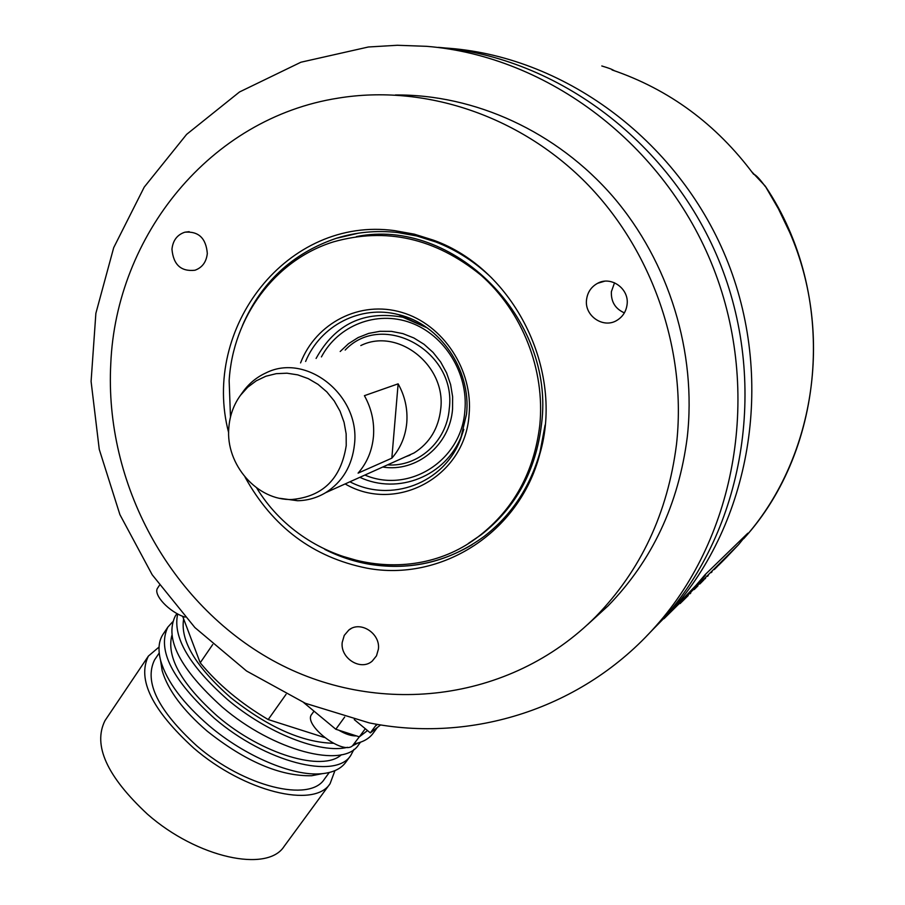 <?xml version="1.0" encoding="UTF-8"?>
<svg xmlns="http://www.w3.org/2000/svg" width="905" height="905" viewBox="0 0 905 905"><rect width="100%" height="100%" fill="white"/><g stroke="black" fill="none" stroke-linecap="round" stroke-linejoin="round"><path stroke-width="1.36" d="M747.869 533.181L705.097 574.686L747.621 533.396L738.582 544.629L725.629 558.249M705.538 575.037L691.239 591.723L663.999 618.715M723.864 560.014L719.882 563.996M723.536 560.308L722.484 561.394M722.756 561.123L721.5 562.378M726.975 556.88L723.163 560.715M720.244 563.589L719.181 564.686M719.464 564.403L718.185 565.67M716.545 567.311L717.473 566.394M717.269 566.598L716.703 567.152M714.452 569.392L715.844 568.012M716.115 567.74L714.271 569.573M717.394 566.417L715.335 568.51L717.394 566.417M712.077 571.756L711.217 572.616M707.45 576.372L708.264 575.569M705.662 578.159L704.78 579.03M703.886 579.879L699.803 583.997M695.651 588.137L697.099 586.678M697.959 585.829L695.855 587.933M695.131 588.657L694.214 589.562M690.832 592.933L689.938 593.816M688.253 595.513L685.707 598.047M684.372 599.37L685.187 598.556M685.187 598.341L680.141 603.567M685.277 598.42L681.895 601.836M686.759 596.667L682.721 601.01M686.918 596.791L683.547 600.196M650.491 631.973L671.793 610.253C749.974 522.705 775.121 382.996 728.22 263.163C681.375 143.352 567.548 57.818 449.864 48.338L445.136 47.988M726.591 556.575L728.423 554.742M668.252 614.178L695.911 585.445L696.364 585.795M705.097 574.686L695.911 585.445M743.672 538.735C826.31 448.133 837.962 294.306 765.528 186.52L765.144 186.373C759.838 179.077 756.037 175.016 753.729 174.213L752.689 173.002M753.729 174.213L753.594 174.235C716.228 124.087 669.044 89.312 612.029 69.934L612.199 69.945C612.957 69.617 609.484 68.294 601.791 65.975L602.232 66.088M354.251 719.588L370.337 732.892L376.695 724.26M380.654 724.905L370.337 732.892M602.357 66.122L601.791 65.975M743.684 538.724C813.855 460.815 834.704 335.563 789.805 232.608L778.481 208.931L765.211 186.045L751.897 171.916M613.07 70.285L612.199 69.945M159.45 585.309L157.696 587.956C152.583 594.393 169.292 612.3 185.084 617.142M367.521 730.561L359.342 736.84L335.823 729.249L303.661 702.563M365.292 728.717L359.342 736.84M344.658 717.065L335.823 729.249M338.764 730.199C345.631 734.215 351.525 736.116 356.446 735.901M314.012 711.149L311.773 714.271C302.587 724.419 342.407 755.336 352.464 745.822L358.244 742.915M359.308 736.828L352.464 745.822M212.72 644.53L200.209 662.799L182.629 616.237M286.048 694.35L268.197 719.554C240.719 703.355 218.06 684.44 200.209 662.799M324.352 737.462L268.197 719.554M373.12 733.254L372.86 733.616C368.901 738.865 362.679 742.27 354.172 743.831M333.357 743.277C302.293 742.451 268.038 727.201 230.583 697.517C195.684 666.691 180.05 640.491 183.647 618.941M347.486 747.315C320.856 754.125 267.28 733.322 227.415 699.486C189.066 665.435 172.493 636.916 177.708 613.941M360.473 742.213L358.538 744.86C343.538 769.069 273.502 751.082 222.166 707.02C180.05 668.976 164.405 638.681 175.231 616.135L175.547 615.683M341.389 754.736C322.746 772.237 261.896 754.306 217.528 716.262C181.667 684.259 166.418 657.358 171.803 635.559M353.957 749.397L350.733 755.505C335.54 779.963 265.493 762.304 214.338 718.276C172.369 680.255 156.882 649.858 167.866 627.097L172.561 621.927M160.49 659.949L162.176 670.775C167.957 690.13 182.957 710.255 207.166 731.138C245.402 761.49 280.222 776.354 311.614 775.743L321.207 773.752C292.903 776.445 245.029 756.308 209.134 725.753C183.093 703.309 166.984 681.759 160.796 661.103C157.843 650.095 158.567 641.181 162.979 634.371L163.296 633.907M321.207 773.752C332.542 772.78 340.653 769.058 345.54 762.587L350.733 755.505M311.614 775.743L322.293 773.662M329.262 772.497L324.386 779.16C309.702 802.69 244.192 786.898 196.86 745.912C157.99 710.425 143.895 681.759 154.563 659.892L154.857 659.474M334.929 770.63L330.087 783.673C314.408 808.776 244.305 791.943 193.625 748.028C152.074 710.052 136.994 679.395 148.397 656.068L159.054 647.03M330.087 783.673L284.102 846.424C267.326 872.94 197.143 857.906 147.515 814.24C106.892 776.4 92.717 745.188 105.003 720.606L105.353 720.109M410.01 455.147L405.632 456.742M438.427 47.354C557.74 56.947 673.343 143.872 720.968 265.64C768.65 387.419 743.175 529.312 663.942 618.058L646.543 636.125M369.195 722.88C470.951 743.458 582.707 709.101 655.831 626.113C736.161 536.133 761.965 391.978 713.479 268.185C665.051 144.404 547.615 56.042 426.617 46.325L397.363 45.273L368.392 46.992L300.924 62.219L239.508 91.971L186.622 134.37L144.234 187.109L113.702 247.653L95.873 313.322L91.088 381.435L99.256 449.366L119.901 514.606L152.176 574.743L194.892 627.561L246.567 671.012L305.37 703.298L369.195 722.88M595.773 616.633C509.458 703.49 375.349 717.258 272.654 660.412C169.721 603.488 104.414 483.474 110.772 363.821C116.044 235.956 209.937 118.046 338.402 98.091C423.936 84.142 518.542 114.946 585.659 182.448C652.516 250.165 687.087 350.755 676.476 444.525C667.675 513.078 640.774 570.455 595.773 616.633L607.945 605.999C652.132 560.67 678.569 504.436 687.246 437.319C696.839 352.679 669.214 262.201 613.081 196.724C556.643 131.485 474.808 94.278 395.383 94.98M607.945 605.999L587.56 624.608M228.671 432.748C200.955 328.142 287.371 215.797 394.806 230.662L414.343 234.169L433.484 240.176C514.164 268.977 564.63 370.665 539.753 454.265C519.266 533.215 440.746 582.198 366.717 568.125C313.153 557.344 272.609 527.027 245.085 477.184M342.203 642.46C340.178 658.365 360.824 671.261 372.227 661.103L376.491 655.831L378.414 649.089C380.462 633.364 360.292 620.434 348.832 630.027L344.239 635.423L342.203 642.46M171.961 249.192C173.353 264.746 181.023 271.76 194.96 270.244C202.256 267.597 206.363 262.009 207.313 253.491C206.057 238.196 198.568 231.103 184.858 232.2C177.222 234.734 172.923 240.391 171.961 249.192M586.553 299.646C584.2 315.856 603.454 328.979 617.018 320.302C622.798 316.727 626.147 311.478 627.075 304.578C629.405 288.786 611.147 275.652 597.605 283.299C591.214 286.817 587.526 292.27 586.553 299.646M242.393 325.642C261.104 282.451 292.36 253.343 336.174 238.32C355.959 232.121 376.412 230.187 397.533 232.517L416.73 235.967L435.554 241.873C456.437 249.95 475.216 262.031 491.89 278.129M545.093 425.033L539.991 452.274C529.991 487.297 511.37 515.352 484.13 536.427C449.672 561.598 411.56 570.897 369.817 564.324C354.172 561.643 339.16 556.666 324.793 549.392M247.891 314.205C267.45 276.885 296.942 251.579 336.389 238.286L358.64 233.139M472.263 544.584C440.475 563.532 406.39 570.071 370.021 564.211L336.332 554.482M468.383 543.419L481.155 534.776C515.76 507.728 535.884 470.872 541.518 424.185C555.546 318.549 453.201 216.872 356.423 236.59M435.305 241.669C451.391 247.812 466.335 256.42 480.136 267.507M542.876 440.667L539.878 453.213M230.481 417.001L229.146 380.711C232.834 317.621 274.611 260.142 333.391 241.884C386.073 227.019 435.237 238.094 480.883 275.109C522.411 311.625 545.263 369.953 539.81 425.033C534.165 471.844 514.006 508.791 479.322 535.896C410.259 590.162 303.152 564.562 256.692 487.965M360.801 345.563C397.68 327.135 446.312 365.326 440.724 409.071C438.484 428.484 429.603 443.099 414.094 452.941L402.951 457.941M279.871 498.316L297.609 500.737C307.643 500.522 316.976 497.841 325.596 492.716C342.565 481.901 352.203 465.679 354.511 444.072C360.303 395.349 306.399 352.486 266.093 372.849C256.986 376.978 249.384 383.143 243.309 391.333L242.302 392.747M398.132 383.833L364.41 395.677C371.502 408.46 374.534 422.024 373.471 436.368C372.147 450.667 367.011 462.919 358.086 473.134L391.831 458.179C400.463 448.348 405.44 436.583 406.764 422.861C407.827 409.083 404.942 396.073 398.132 383.833L391.831 458.179M228.818 427.861C225.436 464.661 257.405 501.008 292.179 499.47C323.051 496.517 341.072 478.541 346.23 445.543L346.151 433.88L344.058 422.284L340.042 411.175L334.216 400.915L326.796 391.876L318.04 384.365L308.254 378.629L297.779 374.874L286.964 373.199L276.206 373.675L265.832 376.242L256.228 380.835L247.676 387.261L240.47 395.304C233.614 404.795 229.723 415.655 228.818 427.861M614.529 282.779L611.373 291.693C610.966 301.784 615.298 308.843 624.382 312.87M681.193 601.644L681.782 601.09M685.933 597.809L687.302 596.452M678.286 604.597L679.553 603.364M679.248 603.522L681.42 601.463M733.129 550.059L729.362 553.803M377.521 724.396L375.315 726.093M300.573 362.916C315.868 322.904 360.337 299.974 401.752 312.383C443.258 324.397 473.439 370.258 469.062 414.943C465.023 477.071 395.994 513.723 345.144 483.937M305.619 361.457C320.37 325.472 360.688 304.555 398.551 314.635C439.977 324.205 471.415 370.021 466.539 414.094M427.07 327.802L398.551 314.635C439.853 324.058 471.471 370.043 466.528 414.151L460.475 439.4C443.665 483.677 390.587 503.123 349.918 481.788M359.839 477.32C398.076 495.227 446.108 476.268 461.618 435.52L463.813 429.377L460.475 439.4L466.528 414.151M427.047 327.814L402.917 317.248C364.104 310.223 335.167 323.956 316.094 358.448M364.896 475.057C408.687 493.859 461.493 461.052 464.876 410.7C468.462 373.426 444.694 334.986 410.587 322.7C376.548 310.189 338.063 325.415 321.422 356.909M382.736 467.037C416.47 472.568 449.943 445.339 452.568 408.958L452.624 396.718L450.611 384.557L446.584 372.871L440.678 362.034L433.076 352.407L424.049 344.296L413.868 337.972L402.883 333.617L391.458 331.377L379.942 331.309L368.72 333.391L358.142 337.565L348.527 343.662L340.19 351.502M387.498 464.899C418.189 467.127 446.832 441.595 449.265 408.755C457.025 351.276 382.611 310.234 345.178 350.065M691.239 591.723L738.582 544.629M690.662 591.519L671.793 610.253M614.54 70.782L611.938 69.459M377.396 727.416L372.86 733.616M176.973 613.545L175.231 616.135M167.866 627.097L162.979 634.371M162.176 670.775L160.796 661.103M159.212 653.003L154.563 659.892M148.397 656.068L105.003 720.606M663.942 618.058L655.831 626.113M435.554 241.873L433.484 240.176M539.991 452.274L539.753 454.265M481.155 534.776L479.322 535.896M325.596 492.716L414.094 452.941M292.179 499.47L297.609 500.737M240.47 395.304L243.309 391.333M351.095 628.613L348.832 630.027M189.168 231.669L184.858 232.2M604.461 281.251L597.605 283.299"/></g></svg>
